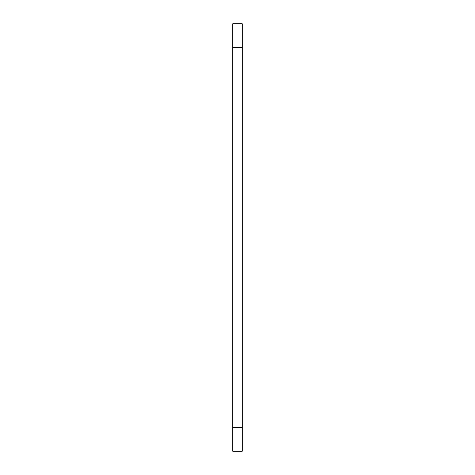 <?xml version="1.0" encoding="UTF-8"?>
<svg xmlns="http://www.w3.org/2000/svg" width="475" height="475" viewBox="0 0 475 475"><rect width="100%" height="100%" fill="white"/><g stroke="black" fill="none" stroke-linecap="round" stroke-linejoin="round"><path stroke-width="0.71" d="M232.75 427.5L232.75 451.25L242.25 451.25L242.25 23.75L232.75 23.75L232.75 427.5L242.25 427.5M232.75 47.5L242.25 47.5"/></g></svg>
